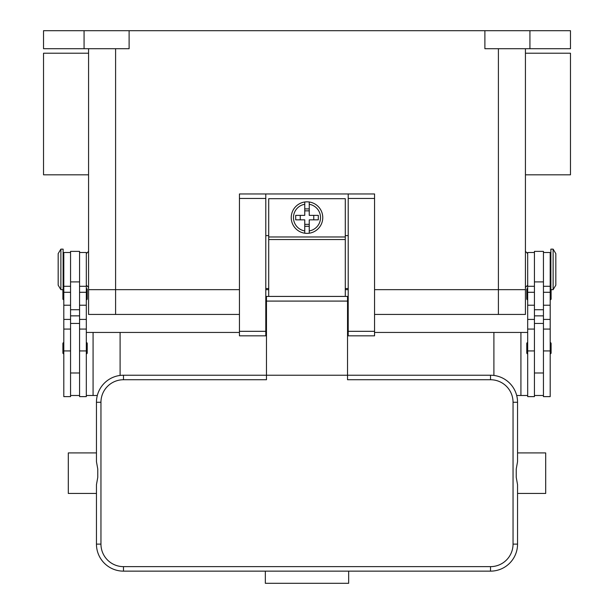 <?xml version="1.0" encoding="UTF-8"?>
<svg xmlns="http://www.w3.org/2000/svg" width="614" height="614" viewBox="0 0 614 614"><rect width="100%" height="100%" fill="white"/><g stroke="black" fill="none" stroke-linecap="round" stroke-linejoin="round"><path stroke-width="0.92" d="M115.593 48.713L115.593 289.662L88.57 289.662L239.445 289.662L115.593 289.662L115.593 314.429L239.445 314.429M115.593 314.429L88.57 314.429L88.57 48.713M374.555 314.429L525.43 314.429L525.43 289.662L374.555 289.662L525.43 289.662L525.43 48.713M348.207 289.662L345.283 289.662L348.207 289.662M268.717 289.662L265.793 289.662L268.717 289.662M84.072 30.7L84.072 48.713L43.533 48.713L43.533 30.7L570.467 30.7L570.467 48.713L529.928 48.713L529.928 30.7M484.891 30.7L484.891 48.713L529.928 48.713M84.072 48.713L129.109 48.713L129.109 30.7M525.43 174.821L570.467 174.821L570.467 53.218L525.43 53.218M88.57 174.821L43.533 174.821L43.533 53.218L88.57 53.218M534.433 252.507L527.679 252.507L527.679 396.621L534.433 396.621L534.433 323.44L543.444 323.44L543.444 251.379L534.433 251.379L534.433 323.44M527.679 299.793A0.898 0.898 0 0 1 526.781 298.895L526.781 289.432A0.898 0.898 0 0 1 527.679 288.534M527.679 353.841A0.898 0.898 0 0 1 526.781 352.935L526.781 343.479A0.898 0.898 0 0 1 527.679 342.581M543.444 252.507L550.198 252.507L550.198 396.621L543.444 396.621L543.444 323.44M550.198 288.534A0.898 0.898 0 0 1 550.873 288.841M551.096 289.662L551.096 298.895A0.898 0.898 0 0 1 550.198 299.793M550.198 342.581A0.898 0.898 0 0 1 551.096 343.479L551.096 352.935A0.898 0.898 0 0 1 550.198 353.841M553.122 249.131L550.873 249.131L550.873 289.662L553.122 289.662L553.122 249.131L555.831 253.628L555.831 285.157L553.122 289.662M534.433 395.5L543.444 395.5M79.567 252.507L86.321 252.507L86.321 396.621L79.567 396.621L79.567 323.44L70.556 323.44L70.556 251.379L79.567 251.379L79.567 323.44M86.321 299.793A0.898 0.898 0 0 0 87.219 298.895L87.219 289.432A0.898 0.898 0 0 0 86.321 288.534M86.321 353.841A0.898 0.898 0 0 0 87.219 352.935L87.219 343.479A0.898 0.898 0 0 0 86.321 342.581M70.556 252.507L63.802 252.507L63.802 396.621L70.556 396.621L70.556 323.44M63.802 288.534A0.898 0.898 0 0 0 63.127 288.841M62.904 289.662L62.904 298.895A0.898 0.898 0 0 0 63.802 299.793M63.802 342.581A0.898 0.898 0 0 0 62.904 343.479L62.904 352.935A0.898 0.898 0 0 0 63.802 353.841M60.878 249.131L63.127 249.131L63.127 289.662L60.878 289.662L60.878 249.131L58.169 253.628L58.169 285.157L60.878 289.662M86.321 395.5L97.311 395.5M239.445 332.443L93.075 332.443L93.075 395.5M93.075 332.443L86.321 332.443M120.098 332.443L120.098 375.446M79.567 395.5L70.556 395.5M493.902 375.446L493.902 332.443L527.679 332.443M520.925 332.443L520.925 395.5L516.689 395.5M527.679 395.5L520.925 395.5M493.902 332.443L374.555 332.443M348.207 332.443L347.532 332.443M266.468 332.443L265.793 332.443M374.555 198.46L374.555 193.955L348.207 193.955L348.207 335.827L374.555 335.827L374.555 198.46L348.207 198.46M348.207 288.534L345.283 288.534M268.717 288.534L265.793 288.534M265.793 193.955L239.445 193.955L239.445 335.827L265.793 335.827L265.793 193.955L348.207 193.955M348.207 235.615L345.283 235.615M268.717 235.615L265.793 235.615M345.283 296.416L345.283 198.69L268.717 198.69L268.717 296.416M307 201.837A15.764 15.764 0 0 1 309.249 201.998L309.249 215.353L318.305 215.353L318.305 219.85L309.249 219.85L309.249 233.205A15.764 15.764 0 0 1 304.751 233.205L304.751 219.85L295.695 219.85L295.695 215.353L304.751 215.353L304.751 201.998A15.764 15.764 0 0 1 307 201.837M309.249 201.998L309.249 204.278A13.508 13.508 0 0 1 309.249 230.925L309.249 233.205A15.764 15.764 0 0 0 309.249 201.998A15.764 15.764 0 0 1 309.249 233.205M313.754 219.85L313.754 215.353M304.751 208.898L309.249 208.898M309.249 210.848L304.751 210.848M304.751 204.278L304.751 201.998A15.764 15.764 0 0 0 304.751 233.205L304.751 230.925A13.508 13.508 0 0 1 304.751 204.278M300.246 215.353L300.246 219.85M309.249 226.305L304.751 226.305M304.751 224.356L309.249 224.356M266.468 311.728L265.793 311.728M123.475 566.638A22.518 22.518 0 0 1 100.957 544.119L100.957 402.254A22.518 22.518 0 0 1 123.475 379.736L266.468 379.736L266.468 375.231L347.532 375.231L347.532 296.416L266.468 296.416L266.468 375.231L123.475 375.231A27.024 27.024 0 0 0 96.452 402.254L96.452 461.651L97.772 469.088L97.772 477.285L96.452 484.722L96.452 544.119A27.024 27.024 0 0 0 123.475 571.143L490.525 571.143A27.024 27.024 0 0 0 517.548 544.119L517.548 484.722L516.228 477.285L516.228 469.088L517.548 461.651L517.548 402.254A27.024 27.024 0 0 0 490.525 375.231L347.532 375.231L347.532 379.736L490.525 379.736A22.518 22.518 0 0 1 513.043 402.254L513.043 544.119A22.518 22.518 0 0 1 490.525 566.638L123.475 566.638L123.475 571.143M96.452 461.651L96.452 452.917L68.307 452.917L68.307 493.449L96.452 493.449L96.452 484.722M517.548 461.651L517.548 452.917L545.692 452.917L545.692 493.449L517.548 493.449L517.548 484.722M265.34 571.143L348.66 571.143L348.66 583.3L265.34 583.3L265.34 571.143M348.207 311.728L347.532 311.728M498.407 314.429L498.407 48.713M534.433 350.932L527.679 350.932M534.433 319.41L527.679 319.41M534.433 305.219L527.679 305.219M534.433 292.287L527.679 292.287M550.198 350.932L543.444 350.932M550.198 319.41L543.444 319.41M550.198 305.219L543.444 305.219M550.198 292.287L543.444 292.287M534.433 281.895L543.444 281.895M534.433 309.74L543.444 309.74M534.433 315.865L543.444 315.865M79.567 350.932L86.321 350.932M79.567 319.41L86.321 319.41M79.567 305.219L86.321 305.219M79.567 292.287L86.321 292.287M63.802 350.932L70.556 350.932M63.802 319.41L70.556 319.41M63.802 305.219L70.556 305.219M63.802 292.287L70.556 292.287M79.567 315.865L70.556 315.865M79.567 309.74L70.556 309.74M79.567 281.895L70.556 281.895M239.445 198.46L265.793 198.46M239.445 331.322L265.793 331.322M348.207 331.322L374.555 331.322M268.717 236.966L345.283 236.966M268.717 239.544L345.283 239.544M123.475 379.736L123.475 375.231M100.957 402.254L96.452 402.254M100.957 544.119L96.452 544.119M490.525 571.143L490.525 566.638M517.548 544.119L513.043 544.119M517.548 402.254L513.043 402.254M490.525 375.231L490.525 379.736M347.532 301.083L266.468 301.083M527.679 285.157L525.43 287.406M88.57 251.379L86.321 253.628M527.679 253.628L525.43 251.379M86.321 285.157L88.57 287.406M534.433 372.982L543.444 372.982M534.433 329.066L527.679 329.066M534.433 286.285L527.679 286.285M550.198 280.652L550.873 280.652M550.198 258.133L550.873 258.133M550.198 329.066L543.444 329.066M550.198 286.285L543.444 286.285M79.567 286.285L86.321 286.285M79.567 329.066L86.321 329.066M63.802 329.066L70.556 329.066M63.802 286.285L70.556 286.285M63.802 258.133L63.127 258.133M63.127 280.652L63.802 280.652M70.556 372.982L79.567 372.982M265.793 323.44L266.468 323.44M347.532 323.44L348.207 323.44"/></g></svg>
